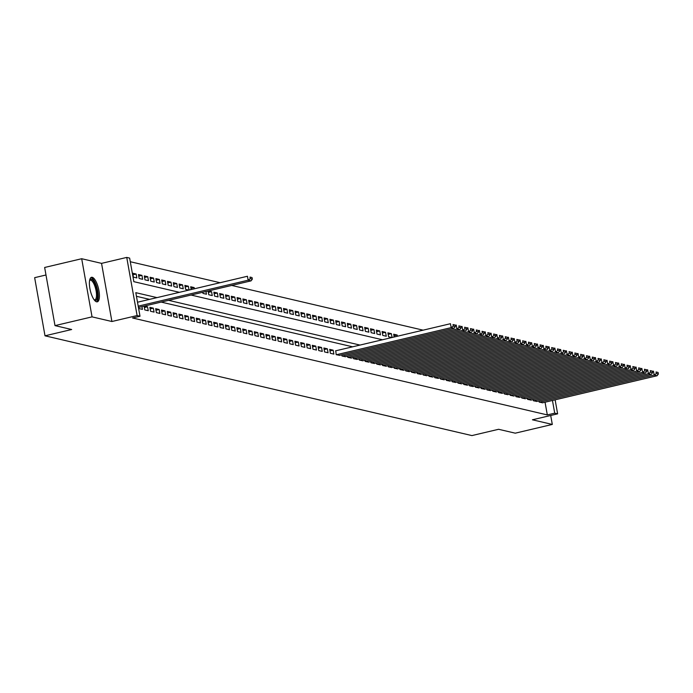 <?xml version="1.0" encoding="UTF-8"?>
<svg xmlns="http://www.w3.org/2000/svg" width="693" height="693" viewBox="0 0 693 693"><rect width="100%" height="100%" fill="white"/><g stroke="black" fill="none" stroke-linecap="round" stroke-linejoin="round"><path stroke-width="1.04" d="M92.221 277.304A12.604 4.219 76.7 0 0 91.511 277.295A12.604 4.219 76.7 0 0 90.081 289.509A12.604 4.219 76.7 0 0 96.587 301.819A12.604 4.219 76.7 0 0 97.306 301.819A12.604 4.219 76.7 0 0 98.735 289.605A12.604 4.219 76.7 0 0 92.221 277.304M45.981 274.991L34.65 277.668L45.01 335.81L471.907 435.585L498.579 429.288L515.254 433.177L552.304 424.437L550.701 415.471M45.01 335.81L71.674 329.513L54.998 325.615L44.647 267.472L81.687 258.723L92.048 316.866L111.911 321.509L137.101 315.558L126.741 257.415L129.643 258.099L133.844 281.67L179.435 292.325M111.911 321.509L101.55 263.366L81.687 258.723M101.55 263.366L126.741 257.415M423.111 330.163L231.713 285.429M220.105 282.718L130.293 261.729M54.998 325.615L92.048 316.866M538.989 400.918L539.197 402.096L542.654 402.78M533.186 399.566L533.393 400.745L536.85 401.42M527.382 398.206L527.598 399.385L531.055 400.069M521.586 396.855L521.794 398.033L525.251 398.709M515.783 395.495L515.99 396.673L519.447 397.358M509.987 394.144L510.195 395.322L513.652 395.998M504.183 392.784L504.391 393.962L507.848 394.646M498.38 391.432L498.596 392.61L502.053 393.286M492.584 390.072L492.792 391.25L496.249 391.935M486.781 388.721L486.988 389.899L490.445 390.575M480.985 387.361L481.193 388.539L484.65 389.223M475.181 386.01L475.389 387.188L478.846 387.863M469.378 384.65L469.594 385.828L473.05 386.512M463.582 383.298L463.79 384.476L467.247 385.152M457.778 381.938L457.986 383.116L461.451 383.801M451.983 380.587L452.191 381.765L455.647 382.449M446.179 379.227L446.387 380.405L449.844 381.089M440.376 377.876L440.592 379.054L444.048 379.738M434.58 376.516L434.788 377.694L438.245 378.378M428.776 375.164L428.984 376.342L432.449 377.027M422.981 373.804L423.189 374.982L426.645 375.667M417.177 372.453L417.385 373.631L420.842 374.315M411.382 371.093L411.59 372.271L415.046 372.955M405.578 369.741L405.786 370.92L409.242 371.604M399.774 368.381L399.991 369.56L403.447 370.244M393.979 367.03L394.187 368.208L397.643 368.893M388.175 365.67L388.383 366.848L391.84 367.533M382.38 364.319L382.588 365.497L386.044 366.181M376.576 362.959L376.784 364.137L380.24 364.821M370.772 361.607L370.989 362.786L374.445 363.47M364.977 360.256L365.185 361.425L368.641 362.11M359.173 358.896L359.381 360.074L362.837 360.758M353.378 357.545L353.586 358.714L357.042 359.398M347.574 356.185L347.782 357.363L351.238 358.047M341.77 354.833L341.987 356.003L345.443 356.687M335.776 350.788L336.183 354.651L339.639 355.336M330.379 353.291L333.861 354.106L333.16 350.182L329.686 349.367L330.379 353.291M324.584 351.94L328.066 352.754L327.365 348.822L323.882 348.007L324.584 351.94M318.78 350.58L322.262 351.394L321.561 347.47L318.078 346.656L318.78 350.58M312.985 349.229L316.458 350.043L315.765 346.11L312.283 345.296L312.985 349.229M307.181 347.869L310.663 348.683L309.962 344.759L306.479 343.945L307.181 347.869M301.377 346.517L304.859 347.332L304.158 343.399L300.684 342.585L301.377 346.517M295.582 345.166L299.064 345.972L298.362 342.047L294.88 341.233L295.582 345.166M289.778 343.806L293.26 344.62L292.559 340.687L289.085 339.882L289.778 343.806M283.983 342.455L287.456 343.26L286.763 339.336L283.281 338.522L283.983 342.455M278.179 341.095L281.661 341.909L280.96 337.976L277.477 337.17L278.179 341.095M272.384 339.743L275.857 340.549L275.156 336.625L271.682 335.81L272.384 339.743M266.58 338.383L270.062 339.198L269.36 335.265L265.878 334.459L266.58 338.383M260.776 337.032L264.258 337.837L263.557 333.913L260.083 333.099L260.776 337.032M254.981 335.672L258.463 336.486L257.761 332.553L254.279 331.748L254.981 335.672M249.177 334.321L252.659 335.126L251.957 331.202L248.475 330.388L249.177 334.321M243.382 332.961L246.855 333.775L246.162 329.842L242.68 329.036L243.382 332.961M237.578 331.609L241.06 332.423L240.358 328.491L236.876 327.676L237.578 331.609M231.774 330.249L235.256 331.063L234.555 327.139L231.081 326.325L231.774 330.249M225.979 328.898L229.461 329.712L228.759 325.779L225.277 324.965L225.979 328.898M220.175 327.538L223.657 328.352L222.955 324.428L219.473 323.614L220.175 327.538M214.38 326.186L217.853 327.001L217.16 323.068L213.678 322.254L214.38 326.186M208.576 324.826L212.058 325.641L211.356 321.717L207.874 320.902L208.576 324.826M202.772 323.475L206.254 324.289L205.552 320.357L202.079 319.542L202.772 323.475M196.977 322.115L200.459 322.929L199.757 319.005L196.275 318.191L196.977 322.115M191.173 320.764L194.655 321.578L193.953 317.645L190.471 316.831L191.173 320.764M185.377 319.404L188.851 320.218L188.158 316.294L184.676 315.48L185.377 319.404M179.574 318.052L183.056 318.867L182.354 314.934L178.872 314.12L179.574 318.052M173.77 316.692L177.252 317.507L176.55 313.582L173.077 312.768L173.77 316.692M167.975 315.341L171.457 316.155L170.755 312.222L167.273 311.408L167.975 315.341M162.171 313.981L165.653 314.795L164.951 310.871L161.478 310.057L162.171 313.981M156.375 312.63L159.849 313.444L159.156 309.511L155.674 308.697L156.375 312.63M150.572 311.27L154.054 312.084L153.352 308.16L149.87 307.346L150.572 311.27M144.101 306.124L144.776 309.918L148.25 310.733L147.548 306.8L144.378 306.055M138.765 307.38L138.972 308.558L142.455 309.373L141.961 306.627M132.952 274.774L136.157 274.021L132.675 273.207L133.377 277.131L136.85 277.945L136.157 274.021M138.756 276.126L141.952 275.372L138.47 274.558L139.172 278.491L142.654 279.305L141.952 275.372M144.551 277.486L147.756 276.732L144.274 275.918L144.976 279.842L148.458 280.656L147.756 276.732M150.355 278.837L153.551 278.084L150.078 277.269L150.771 281.202L154.253 282.016L153.551 278.084M156.159 280.197L159.355 279.444L155.873 278.629L156.575 282.553L160.057 283.368L159.355 279.444M161.954 281.549L165.159 280.795L161.677 279.981L162.379 283.913L165.852 284.728L165.159 280.795M167.758 282.909L170.954 282.146L167.472 281.341L168.174 285.265L171.656 286.079L170.954 282.146M173.553 284.26L176.758 283.506L173.276 282.692L173.978 286.625L177.46 287.43L176.758 283.506M179.357 285.62L182.554 284.858L179.08 284.052L179.773 287.976L183.255 288.79L182.554 284.858M185.152 286.971L188.357 286.218L184.875 285.403L185.577 289.336L188.851 290.098M190.956 288.331L194.161 287.569L190.679 286.763L191.173 289.553M208.359 292.394L211.556 291.64L208.48 290.921M214.154 293.754L217.359 292.992L213.877 292.186L214.579 296.11L218.061 296.925L217.359 292.992M219.958 295.105L223.163 294.352L219.681 293.537L220.383 297.47L223.856 298.276L223.163 294.352M225.762 296.465L228.959 295.703L225.476 294.889L226.178 298.822L229.66 299.636L228.959 295.703M231.557 297.817L234.762 297.063L231.28 296.249L231.982 300.173L235.455 300.987L234.762 297.063M237.361 299.177L240.558 298.414L237.084 297.6L237.777 301.533L241.259 302.347L240.558 298.414M243.156 300.528L246.361 299.774L242.879 298.96L243.581 302.884L247.063 303.699L246.361 299.774M248.96 301.888L252.157 301.126L248.683 300.312L249.376 304.244L252.858 305.059L252.157 301.126M254.764 303.239L257.961 302.486L254.478 301.672L255.18 305.596L258.662 306.41L257.961 302.486M260.559 304.599L263.764 303.837L260.282 303.023L260.984 306.956L264.457 307.77L263.764 303.837M266.363 305.951L269.56 305.197L266.077 304.383L266.779 308.307L270.261 309.121L269.56 305.197M272.158 307.311L275.364 306.549L271.881 305.734L272.583 309.667L276.065 310.481L275.364 306.549M277.962 308.662L281.159 307.909L277.685 307.094L278.378 311.018L281.86 311.833L281.159 307.909M283.766 310.022L286.963 309.26L283.48 308.446L284.182 312.378L287.664 313.193L286.963 309.26M289.561 311.374L292.767 310.62L289.284 309.806L289.986 313.73L293.46 314.544L292.767 310.62M295.365 312.734L298.562 311.971L295.079 311.157L295.781 315.09L299.263 315.904L298.562 311.971M301.16 314.085L304.366 313.331L300.883 312.517L301.585 316.441L305.067 317.255L304.366 313.331M306.964 315.436L310.161 314.683L306.687 313.868L307.38 317.801L310.862 318.615L310.161 314.683M312.76 316.796L315.965 316.043L312.482 315.228L313.184 319.152L316.666 319.967L315.965 316.043M318.563 318.148L321.769 317.394L318.286 316.58L318.988 320.512L322.462 321.327L321.769 317.394M324.367 319.508L327.564 318.754L324.081 317.94L324.783 321.864L328.265 322.678L327.564 318.754M330.163 320.859L333.368 320.105L329.885 319.291L330.587 323.224L334.069 324.038L333.368 320.105M335.966 322.219L339.163 321.465L335.689 320.651L336.382 324.575L339.865 325.389L339.163 321.465M341.762 323.57L344.967 322.817L341.484 322.002L342.186 325.935L345.668 326.749L344.967 322.817M347.565 324.93L350.771 324.177L347.288 323.362L347.99 327.287L351.464 328.101L350.771 324.177M353.369 326.282L356.566 325.528L353.084 324.714L353.785 328.647L357.267 329.461L356.566 325.528M359.165 327.642L362.37 326.888L358.887 326.074L359.589 329.998L363.063 330.812L362.37 326.888M364.968 328.993L368.165 328.239L364.691 327.425L365.384 331.358L368.867 332.172L368.165 328.239M370.764 330.353L373.969 329.599L370.486 328.785L371.188 332.709L374.67 333.524L373.969 329.599M376.568 331.704L379.764 330.951L376.29 330.137L376.983 334.069L380.466 334.884L379.764 330.951M382.371 333.064L385.568 332.311L382.086 331.497L382.787 335.421L386.27 336.235L385.568 332.311M388.167 334.416L391.372 333.662L387.889 332.848L388.591 336.781L391.866 337.543M393.971 335.776L397.167 335.022L393.685 334.208L394.187 336.997M189.042 290.055L188.357 286.218M194.378 288.79L194.161 287.569M202.772 292.264L202.98 293.399L206.462 294.213L205.977 291.51M208.108 291.008L208.775 294.759L212.257 295.564L211.556 291.64M392.056 337.5L391.372 333.662M397.384 336.235L397.167 335.022M156.999 297.618L135.802 292.671L140.003 316.242L132.588 317.992L547.314 414.916L545.053 402.209M352.598 346.812L161.2 302.087M149.593 299.367L136.452 296.301M555.128 399.835L557.622 413.842L532.432 419.793L552.304 424.437M557.622 413.842L554.721 413.167L552.46 400.459M547.314 414.916L554.721 413.167M140.003 316.242L137.101 315.558M191.043 295.036L382.441 339.769M360.005 345.071L168.607 300.338M144.352 307.553L147.548 306.8M150.156 308.913L153.352 308.16M155.951 310.265L159.156 309.511M161.755 311.625L164.951 310.871M167.55 312.976L170.755 312.222M173.354 314.336L176.55 313.582M179.158 315.687L182.354 314.934M184.953 317.048L188.158 316.294M190.757 318.399L193.953 317.645M196.552 319.759L199.757 319.005M202.356 321.11L205.552 320.357M208.16 322.47L211.356 321.717M213.955 323.822L217.16 323.068M219.759 325.182L222.955 324.428M225.554 326.533L228.759 325.779M231.358 327.893L234.555 327.139M237.153 329.244L240.358 328.491M242.957 330.604L246.162 329.842M248.761 331.956L251.957 331.202M254.556 333.316L257.761 332.553M260.36 334.667L263.557 333.913M266.155 336.027L269.36 335.265M271.959 337.378L275.156 336.625M277.763 338.738L280.96 337.976M283.558 340.09L286.763 339.336M289.362 341.45L292.559 340.687M295.157 342.801L298.362 342.047M300.961 344.161L304.158 343.399M306.765 345.512L309.962 344.759M312.56 346.872L315.765 346.11M318.364 348.224L321.561 347.47M324.159 349.584L327.365 348.822M329.963 350.935L333.16 350.182M138.202 306.15L248.146 280.189L247.444 276.256L137.5 302.226M138.435 307.458L251.048 280.864L248.146 280.189L250.294 278.655L252.33 279.132L252.044 277.564L250.017 277.087L250.294 278.655M250.017 277.087L252.044 277.564M252.33 279.132L251.048 280.864M89.666 280.119A10.906 3.647 -103.3 0 1 91.329 279.227A10.906 3.647 -103.3 0 1 97.133 290.748A10.906 3.647 -103.3 0 1 95.114 300.441A10.906 3.647 -103.3 0 1 94.387 300.121M94.161 299.818A10.1 3.378 76.7 0 0 94.231 299.835A10.1 3.378 76.7 0 0 94.802 299.844A10.1 3.378 76.7 0 0 95.946 290.046A10.1 3.378 76.7 0 0 90.731 280.189A10.1 3.378 76.7 0 0 90.159 280.189A10.1 3.378 76.7 0 0 89.596 280.492M96.578 301.81A12.517 4.193 76.7 0 0 97.358 289.128A12.517 4.193 76.7 0 0 91.052 277.659A12.517 4.193 76.7 0 0 90.87 277.624M336.477 354.721L451.16 327.633L450.459 323.709L335.507 350.857M339.371 355.396L454.054 328.309L451.16 327.633L453.309 326.1L455.336 326.576L455.058 325.008L453.031 324.532L453.309 326.1M453.031 324.532L455.058 325.008M455.336 326.576L454.054 328.309M342.273 356.072L456.956 328.993L456.254 325.06L455.119 325.329M345.175 356.748L459.857 329.669L456.956 328.993L459.112 327.46L461.14 327.936L460.862 326.36L458.827 325.883L459.112 327.46M458.827 325.883L460.862 326.36M461.14 327.936L459.857 329.669M348.077 357.432L462.759 330.344L462.058 326.42L460.914 326.689M350.97 358.108L465.661 331.02L462.759 330.344L464.908 328.811L466.935 329.288L466.658 327.72L464.631 327.243L464.908 328.811M464.631 327.243L466.658 327.72M466.935 329.288L465.661 331.02M353.872 358.783L468.555 331.704L467.862 327.772L466.718 328.04M356.774 359.459L471.457 332.38L468.555 331.704L470.712 330.171L472.739 330.639L472.461 329.071L470.426 328.595L470.712 330.171M470.426 328.595L472.461 329.071M472.739 330.639L471.457 332.38M359.676 360.143L474.358 333.056L473.657 329.132L472.513 329.4M362.578 360.819L477.26 333.731L474.358 333.056L476.507 331.523L478.542 331.999L478.257 330.431L476.23 329.955L476.507 331.523M476.23 329.955L478.257 330.431M478.542 331.999L477.26 333.731M365.471 361.495L480.162 334.416L479.461 330.483L478.317 330.752M368.373 362.17L483.056 335.091L480.162 334.416L482.311 332.883L484.338 333.35L484.06 331.782L482.033 331.306L482.311 332.883M482.033 331.306L484.06 331.782M484.338 333.35L483.056 335.091M371.275 362.855L485.958 335.767L485.256 331.843L484.121 332.112M374.177 363.53L488.86 336.443L485.958 335.767L488.115 334.234L490.142 334.71L489.864 333.142L487.829 332.666L488.115 334.234M487.829 332.666L489.864 333.142M490.142 334.71L488.86 336.443M377.079 364.206L491.761 337.127L491.06 333.194L489.916 333.463M379.972 364.882L494.663 337.803L491.761 337.127L493.91 335.594L495.937 336.062L495.66 334.494L493.633 334.017L493.91 335.594M493.633 334.017L495.66 334.494M495.937 336.062L494.663 337.803M382.874 365.566L497.557 338.479L496.864 334.546L495.72 334.823M385.776 366.242L500.459 339.154L497.557 338.479L499.714 336.945L501.741 337.422L501.463 335.854L499.428 335.377L499.714 336.945M499.428 335.377L501.463 335.854M501.741 337.422L500.459 339.154M388.678 366.918L503.361 339.83L502.659 335.906L501.515 336.174M391.58 367.593L506.262 340.514L503.361 339.83L505.509 338.305L507.545 338.773L507.259 337.205L505.232 336.729L505.509 338.305M505.232 336.729L507.259 337.205M507.545 338.773L506.262 340.514M394.473 368.278L509.164 341.19L508.463 337.257L507.319 337.534M397.375 368.953L512.058 341.866L509.164 341.19L511.313 339.657L513.34 340.133L513.063 338.565L511.036 338.089L511.313 339.657M511.036 338.089L513.063 338.565M513.34 340.133L512.058 341.866M400.277 369.629L514.96 342.541L514.258 338.617L513.123 338.886M403.179 370.305L517.862 343.226L514.96 342.541L517.108 341.017L519.144 341.484L518.866 339.916L516.831 339.44L517.108 341.017M516.831 339.44L518.866 339.916M519.144 341.484L517.862 343.226M406.081 370.989L520.764 343.901L520.062 339.968L518.918 340.246M408.974 371.665L523.657 344.577L520.764 343.901L522.912 342.368L524.939 342.844L524.662 341.268L522.635 340.8L522.912 342.368M522.635 340.8L524.662 341.268M524.939 342.844L523.657 344.577M411.876 372.34L526.559 345.253L525.866 341.328L524.722 341.597M414.778 373.016L529.461 345.937L526.559 345.253L528.716 343.728L530.743 344.196L530.466 342.628L528.43 342.151L528.716 343.728M528.43 342.151L530.466 342.628M530.743 344.196L529.461 345.937M417.68 373.7L532.363 346.613L531.661 342.68L530.517 342.957M420.582 374.376L535.265 347.288L532.363 346.613L534.511 345.079L536.547 345.556L536.261 343.979L534.234 343.511L534.511 345.079M534.234 343.511L536.261 343.979M536.547 345.556L535.265 347.288M423.475 375.052L538.158 347.964L537.465 344.04L536.321 344.308M426.377 375.727L541.06 348.648L538.158 347.964L540.315 346.439L542.342 346.907L542.065 345.339L540.038 344.863L540.315 346.439M540.038 344.863L542.065 345.339M542.342 346.907L541.06 348.648M429.279 376.412L543.962 349.324L543.26 345.391L542.125 345.668M432.181 377.087L546.864 350L543.962 349.324L546.11 347.791L548.146 348.267L547.86 346.691L545.833 346.223L546.11 347.791M545.833 346.223L547.86 346.691M548.146 348.267L546.864 350M435.083 377.763L549.766 350.675L549.064 346.751L547.92 347.02M437.976 378.439L552.659 351.36L549.766 350.675L551.914 349.151L553.941 349.618L553.664 348.051L551.637 347.574L551.914 349.151M551.637 347.574L553.664 348.051M553.941 349.618L552.659 351.36M440.878 379.123L555.561 352.035L554.859 348.103L553.724 348.371M443.78 379.799L558.463 352.711L555.561 352.035L557.718 350.502L559.745 350.979L559.468 349.402L557.432 348.934L557.718 350.502M557.432 348.934L559.468 349.402M559.745 350.979L558.463 352.711M446.682 380.474L561.365 353.387L560.663 349.463L559.52 349.731M449.584 381.15L564.267 354.071L561.365 353.387L563.513 351.862L565.549 352.33L565.263 350.762L563.236 350.286L563.513 351.862M563.236 350.286L565.263 350.762M565.549 352.33L564.267 354.071M452.477 381.834L567.16 354.747L566.467 350.814L565.323 351.082M455.379 382.51L570.062 355.422L567.16 354.747L569.317 353.213L571.344 353.69L571.067 352.113L569.031 351.646L569.317 353.213M569.031 351.646L571.067 352.113M571.344 353.69L570.062 355.422M458.281 383.186L572.964 356.098L572.262 352.174L571.127 352.442M461.183 383.861L575.866 356.782L572.964 356.098L575.112 354.573L577.148 355.041L576.862 353.473L574.835 352.997L575.112 354.573M574.835 352.997L576.862 353.473M577.148 355.041L575.866 356.782M464.085 384.546L578.768 357.458L578.066 353.525L576.923 353.794M466.978 385.221L581.661 358.134L578.768 357.458L580.916 355.925L582.943 356.401L582.666 354.825L580.639 354.357L580.916 355.925M580.639 354.357L582.666 354.825M582.943 356.401L581.661 358.134M469.88 385.897L584.563 358.809L583.861 354.885L582.726 355.154M472.782 386.573L587.465 359.494L584.563 358.809L586.72 357.276L588.747 357.753L588.47 356.185L586.434 355.708L586.72 357.276M586.434 355.708L588.47 356.185M588.747 357.753L587.465 359.494M475.684 387.248L590.367 360.169L589.665 356.237L588.522 356.505M478.577 387.933L593.269 360.845L590.367 360.169L592.515 358.636L594.542 359.113L594.265 357.536L592.238 357.068L592.515 358.636M592.238 357.068L594.265 357.536M594.542 359.113L593.269 360.845M481.479 388.608L596.162 361.521L595.469 357.597L594.325 357.865M484.381 389.284L599.064 362.205L596.162 361.521L598.319 359.988L600.346 360.464L600.069 358.896L598.033 358.42L598.319 359.988M598.033 358.42L600.069 358.896M600.346 360.464L599.064 362.205M487.283 389.96L601.966 362.881L601.264 358.948L600.121 359.217M490.185 390.644L604.868 363.556L601.966 362.881L604.114 361.348L606.15 361.824L605.864 360.247L603.837 359.78L604.114 361.348M603.837 359.78L605.864 360.247M606.15 361.824L604.868 363.556M493.078 391.32L607.77 364.232L607.068 360.308L605.925 360.577M495.98 391.995L610.663 364.916L607.77 364.232L609.918 362.699L611.945 363.175L611.668 361.607L609.641 361.131L609.918 362.699M609.641 361.131L611.668 361.607M611.945 363.175L610.663 364.916M498.882 392.671L613.565 365.592L612.863 361.659L611.728 361.928M501.784 393.355L616.467 366.268L613.565 365.592L615.722 364.059L617.749 364.535L617.472 362.959L615.436 362.491L615.722 364.059M615.436 362.491L617.472 362.959M617.749 364.535L616.467 366.268M504.686 394.031L619.369 366.944L618.667 363.019L617.524 363.288M507.579 394.707L622.271 367.628L619.369 366.944L621.517 365.41L623.544 365.887L623.267 364.319L621.24 363.842L621.517 365.41M621.24 363.842L623.267 364.319M623.544 365.887L622.271 367.628M510.481 395.382L625.164 368.304L624.471 364.371L623.328 364.639M513.383 396.067L628.066 368.979L625.164 368.304L627.321 366.77L629.348 367.247L629.071 365.67L627.035 365.202L627.321 366.77M627.035 365.202L629.071 365.67M629.348 367.247L628.066 368.979M516.285 396.743L630.968 369.655L630.266 365.731L629.123 365.999M519.187 397.418L633.87 370.331L630.968 369.655L633.116 368.122L635.152 368.598L634.866 367.03L632.839 366.554L633.116 368.122M632.839 366.554L634.866 367.03M635.152 368.598L633.87 370.331M522.08 398.094L636.772 371.015L636.07 367.082L634.927 367.351M524.982 398.778L639.665 371.691L636.772 371.015L638.92 369.482L640.947 369.958L640.67 368.381L638.643 367.905L638.92 369.482M638.643 367.905L640.67 368.381M640.947 369.958L639.665 371.691M527.884 399.454L642.567 372.366L641.865 368.442L640.73 368.711M530.786 400.13L645.469 373.042L642.567 372.366L644.715 370.833L646.751 371.309L646.474 369.741L644.438 369.265L644.715 370.833M644.438 369.265L646.474 369.741M646.751 371.309L645.469 373.042M533.688 400.805L648.371 373.726L647.669 369.793L646.526 370.062M536.581 401.49L651.273 374.402L648.371 373.726L650.519 372.193L652.546 372.669L652.269 371.093L650.242 370.616L650.519 372.193M650.242 370.616L652.269 371.093M652.546 372.669L651.273 374.402M539.483 402.165L654.166 375.078L653.473 371.153L652.33 371.422M542.385 402.841L657.068 375.753L654.166 375.078L656.323 373.544L658.35 374.021L658.073 372.453L656.037 371.976L656.323 373.544M656.037 371.976L658.073 372.453M658.35 374.021L657.068 375.753"/></g></svg>
